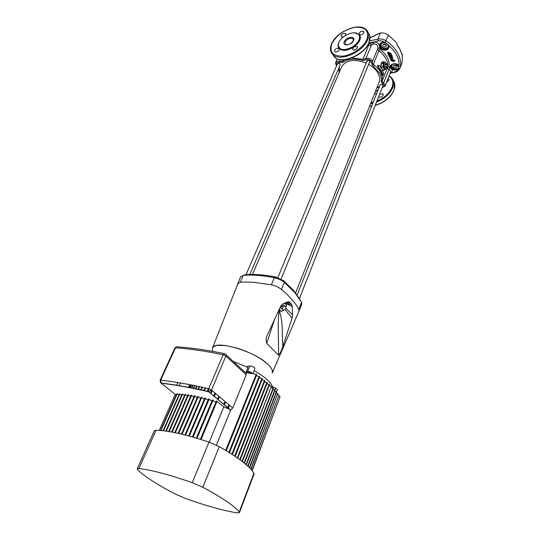 <?xml version="1.0" encoding="UTF-8"?>
<svg xmlns="http://www.w3.org/2000/svg" width="540" height="540" viewBox="0 0 540 540"><rect width="100%" height="100%" fill="white"/><g stroke="black" fill="none" stroke-linecap="round" stroke-linejoin="round"><path stroke-width="0.81" d="M382.765 85.354C381.773 84.328 380.882 84.186 380.086 84.928L380.079 84.928C380.882 84.186 381.773 84.328 382.765 85.354L382.833 85.988L382.765 85.354M281.104 279.025L369.846 61.331C368.84 60.264 367.929 60.116 367.112 60.885L367.18 61.594M249.845 274.482L340.132 65.016L340.051 64.287C339.079 63.268 338.202 63.106 337.426 63.815L337.514 64.544M338.965 42.282C341.516 35.748 353.626 30.361 357.919 33.912C359.674 35.289 360.025 37.3 358.979 39.94C356.535 46.46 344.453 51.908 340.126 48.512C338.222 47.108 337.838 45.029 338.965 42.282M345.195 35.613L345.647 34.918L345.418 33.541C343.791 33.048 342.353 33.689 341.111 35.471L341.354 36.855L343.474 36.828M363.791 32.697L363.555 31.334C361.874 30.794 360.396 31.442 359.127 33.271L359.37 34.648C361.058 35.174 362.529 34.526 363.791 32.697M354.362 32.819L359.235 34.533C360.538 35.991 360.707 37.922 359.735 40.318C358.668 42.727 356.744 44.921 353.963 46.892L352.694 48.344L352.971 49.795C354.672 50.308 356.144 49.653 357.392 47.824L357.115 46.379L353.963 46.892C347.47 50.848 342.502 51.408 339.053 48.559L338.863 48.398C337.223 47.918 335.786 48.566 334.564 50.355L334.834 51.813C336.481 52.285 337.912 51.631 339.127 49.849L339.053 48.559C337.817 47.061 337.703 45.131 338.702 42.768L339.235 41.722M386.559 82.309L388.921 80.372L388.651 78.995L387.963 78.712M378.641 96.667L378.932 96.984C380.592 97.564 381.996 96.964 383.15 95.195L382.846 93.744L379.566 94.311M295.637 292.889L379.046 82.337C380.099 79.603 379.789 76.613 378.095 73.366C376.198 69.91 373.14 66.94 368.921 64.463M366.208 63.079C354.206 58.664 346.005 59.92 341.618 66.838L341.584 66.919M369.63 40.919L377.831 39.096C380.808 38.549 383.569 39.13 386.127 40.838C391.662 44.773 395.692 49.235 398.223 54.209C400.646 59.184 401.227 63.842 399.971 68.182L402.138 62.552L402.428 54.257L401.848 54.31L402.428 54.257M383.906 62.08L383.36 61.736L381.24 62.998C380.693 65.124 380.936 67.216 381.976 69.289L382.907 70.436L384.143 69.944M383.062 75.519L383.697 73.913L382.178 69.734L380.471 67.061L380.795 66.258L377.865 65.232L379.505 69.478L379.829 68.674L381.537 71.348L383.062 75.519L382.664 75.553L381.146 71.381L379.681 69.046M390.542 72.124L390.393 70.551L387.74 68.526L387.545 67.5C388.085 64.8 387.599 61.958 386.08 58.968C384.514 55.978 382.111 53.271 378.871 50.841L377.96 49.768L377.825 46.332C376.994 44.577 375.55 43.787 373.498 43.956L371.385 45.151L368.557 45.718L367.612 45.448M383.555 62.114L382.624 61.661M382.88 45.691C384.143 47.068 385.304 47.237 386.357 46.21L386.282 45.313C385.027 43.936 383.866 43.76 382.806 44.786L382.88 45.691M386.289 45.32L383.468 44.199M393.565 66.521C394.814 67.851 395.955 68.02 396.988 67.021L396.913 66.204C395.671 64.874 394.531 64.699 393.491 65.698L393.565 66.521M396.88 66.137L394.173 65.117M369.913 62.039L369.846 61.331C368.84 60.264 367.929 60.116 367.112 60.885L277.871 277.601M340.132 65.016L340.051 64.287C339.079 63.268 338.202 63.106 337.426 63.815L246.011 274.698M390.218 72.947L394.132 72.117C396.488 71.57 397.953 70.477 398.527 68.85C400.646 59.65 396.171 50.841 385.088 42.424C382.907 40.986 380.579 40.514 378.088 41.013L373.397 42.053C376.238 41.904 378.243 43.011 379.411 45.38L379.694 44.314C381.159 42.1 383.258 41.715 385.999 43.153L385.918 43.227C382.232 42.201 380.653 43.085 381.186 45.873C382.84 49.444 389.954 48.681 387.99 45.124L385.918 43.227L383.663 42.525C382.07 42.498 380.963 43.058 380.342 44.206L380.281 46.764C381.618 49.16 383.717 49.91 386.566 49.032C388.517 48.148 389.023 46.845 388.085 45.124L387.713 44.489C389.596 46.649 389.286 48.418 386.782 49.808C383.569 50.726 381.193 49.842 379.654 47.162L379.937 49.302C386.957 54.857 389.981 60.689 389.009 66.798L390.521 68.155C389.549 65.995 390.67 64.517 393.889 63.713C396.974 63.578 398.655 64.55 398.932 66.623L398.662 68.087C397.656 69.93 395.712 70.49 392.816 69.755L391.75 69.255C392.634 70.774 392.135 71.975 390.251 72.853M393.889 63.713L393.964 63.855C391.689 64.651 390.643 65.306 390.825 65.812L391.068 67.648L393.113 69.005C395.678 69.869 397.487 69.552 398.534 68.06L398.662 68.087M392.094 64.483L391.898 66.677C394.052 69.154 396.259 69.613 398.534 68.06L398.689 66.049L396.677 64.132L398.027 65.036C397.825 64.348 396.468 63.956 393.964 63.855L394.018 63.848M393.37 61.412L394.902 61.007L393.37 61.412L391.237 60.73L390.643 59.63L390.987 60.271M392 60.527L393.066 60.872L391.979 60.156L392 60.527M392.432 59.63L393.066 60.872L392.432 59.63L393.464 60.77L394.193 60.831M391.568 60.068L391.608 60.629L393.228 61.148L391.608 60.635L391.702 59.846L392.094 59.967M390.852 57.409L390.575 57.638L390.542 56.795L389.887 57.341L390.542 56.795L390.852 57.409M390.596 57.881L391.142 58.131L390.596 57.881M392.83 58.01L392.269 56.774L392.742 58.178L390.785 58.698L389.934 58.05L389.887 57.341M386.431 67.77L385.56 69.356L383.927 68.486L383.299 65.043L384.325 62.478L386.161 63.821L385.094 62.026L383.076 62.161L381.402 63.207L383.326 63.018L385 61.972M385.796 66.319L385.931 64.314L386.809 63.754L384.19 64.483L384.055 66.488L384.811 67.925L386.546 67.763L385.796 66.319L384.055 66.488M383.272 70.551L384.102 69.95M381.186 67.122L383.015 66.947L383.272 63.167L381.341 63.356L381.112 66.791M386.464 67.77L385.56 69.356L382.651 70.079L384.48 69.856L383.927 68.486L383.056 67.149L381.233 67.318M381.368 67.784L382.556 70.031M396.887 44.354L396.799 42.896L388.422 35.147L385.088 42.424M379.694 44.314L380.336 44.213C380.329 43.349 381.436 42.782 383.663 42.525L383.663 42.525C382.401 42.343 381.314 42.869 380.389 44.105M379.505 69.478L379.107 69.518L377.447 65.273L377.865 65.232M359.809 53.581L357.075 55.377M396.968 44.685L400.032 49.572L401.855 54.54L402.415 54.297M368.55 43.76L370.541 43.558L372.647 42.215L368.914 42.971M402.138 62.552L399.87 68.479L398.527 68.85M379.107 33.433L370.028 37.969M378.088 41.013L377.831 39.096L380.342 32.974L379.721 33.048M380.342 32.974C383.171 32.704 385.864 33.433 388.422 35.147M391.831 55.357L390.224 55.789L391.48 54.662L391.149 53.98L388.294 54.749L388.625 55.424L388.294 54.749L391.149 53.987L391.48 54.662L390.224 55.789L391.824 55.357L392.162 56.025L391.831 55.357M389.306 56.788L392.162 56.018L389.306 56.788L388.969 56.126L389.306 56.788M390.218 54.999L388.969 56.126L390.218 54.999L388.625 55.424M389.435 52.643L388.287 52.205L387.511 52.704L388.287 52.205L389.711 53.237L389.435 52.643M390.67 52.974L389.711 53.231L390.67 52.974L391.001 53.676L390.67 52.974M388.139 54.439L391.001 53.669L388.139 54.446L387.511 52.704M391.925 57.942L391.142 58.131L391.925 57.942M391.196 56.626L391.514 57.247L391.196 56.626L392.269 56.774L391.196 56.626M390.636 59.636L392.168 59.224L394.551 60.379L394.895 61.013L394.551 60.379L392.175 59.224L390.643 59.63M372.944 44.091L372.647 42.215L373.397 42.053L373.498 43.956M394.605 72.326L394.132 72.117M370.541 43.558L371.385 45.151L365.715 58.853C367.983 57.611 370.089 58.158 372.046 60.494L372.256 62.093L377.851 48.364L379.471 47.999M379.937 49.302L378.871 50.841L373.363 64.402C376.65 66.832 379.094 69.538 380.693 72.509C382.246 75.478 382.759 78.3 382.232 80.966L382.428 82.019L383.535 83.153L389.705 67.736M392.162 68.594L391.75 69.255L390.521 68.155L391.068 67.648M380.281 46.764L379.654 47.162L379.411 45.38L380.079 45.164M380.315 44.267L380.491 46.352C381.915 48.458 383.94 49.349 386.566 49.032L386.782 49.808M390.96 65.536L391.223 67.142L393.113 69.005L392.816 69.755M395.469 63.835L398.932 66.623M393.228 61.148L394.065 60.932L393.228 61.148M392.155 57.726L391.514 57.247M388.274 53.116L389.097 53.399L388.422 53.581L389.097 53.399M385.931 64.314L384.19 64.483M386.809 63.754L387.585 66.191L387.43 67.196L386.546 67.763M385.952 65.313L386.458 64.031L387.275 64.469L387.585 66.191L387.079 67.473L386.262 67.034L385.952 65.313M243.729 275.252L245.342 274.759C253.82 273.969 263.905 274.712 275.589 276.986L283.574 280.685L293.868 290.736L300.402 300.233M298.971 311.202L301.752 304.088L301.543 302.312L294.874 292.64L284.31 282.339C281.516 280.098 278.174 278.552 274.3 277.702C262.291 275.36 251.951 274.59 243.263 275.393L240.597 276.77M212.517 351.324L212.423 348.125C213.071 346.741 214.691 345.83 217.282 345.398L225.862 345.56L237.154 348.138C245.653 350.798 253.388 354.301 260.354 358.641C267.104 362.995 271.067 366.863 272.248 370.244L272.275 372.917L299.032 311.074L298.809 309.305C296.959 304.796 288.266 294.813 281.414 289.474C278.613 287.213 275.258 285.66 271.35 284.823L254.536 282.386C248.454 281.981 243.695 281.954 240.253 282.312L237.532 283.824M279.976 310.635L278.566 310.459M284.897 302.832L285.12 303.656M278.944 309.69L281.158 311.465L283.406 310.325M274.759 318.769L266.733 343.298L278.498 355.232C278.91 339.998 277.283 323.892 279.173 310.628C283.48 322.171 281.812 334.422 282.825 346.653L292.052 318.094L285.066 309.494M266.733 343.298C265.754 340.511 265.964 337.75 267.354 335.016L280.949 305.782L282.791 303.885L288.117 301.745L289.535 302.164L287.26 301.954M291.674 304.587L292.329 306.511L285.026 303.21L291.674 304.587L289.535 302.164M285.761 308.144L292.565 314.8L292.329 306.511M292.565 314.8L292.052 318.094M282.825 346.653C281.421 350.906 279.976 353.768 278.498 355.232M279.153 309.265L281.158 311.465M285.883 306.95L286.517 305.228L284.533 303.001M281.657 305.924L280.861 308.097L283.419 310.331L285.309 309.373L286.112 307.206L283.547 304.965L281.657 305.924L283.129 306.95L282.332 309.123L280.861 308.097M282.332 309.123L283.419 310.331M285.026 305.991L283.129 306.95M249.892 373.282L248.569 372.263L251.134 373.012L251.201 373.491M154.298 430.751L156.053 430.205L138.908 468.565C150.923 469.814 168.703 474.525 192.254 482.693L208.994 442.112L219.281 446.634L225.727 450.401L256.223 374.281L256.75 374.645L226.294 450.745L228.906 452.351L259.166 376.36L259.659 376.718L229.439 452.682L231.89 454.241L261.927 378.398L262.393 378.749L232.389 454.565L234.691 456.091L264.512 380.396L264.944 380.74L235.163 456.408L237.316 457.886L266.922 382.354L267.327 382.691L237.749 458.19L239.76 459.628L269.163 384.277L269.534 384.608L240.165 459.932L242.028 461.329L271.404 386.323L242.406 461.619L244.127 462.976L273.132 388.01L273.443 388.321L244.472 463.259L246.051 464.576L274.86 389.812L275.15 390.123L246.368 464.846L247.806 466.121L276.433 391.581L276.683 391.885L248.09 466.385L249.386 467.62L277.83 393.309L249.642 467.876L250.79 469.071L279.059 394.99L251.012 469.314L252.011 470.462L280.112 396.637L252.207 470.698L254.09 473.904L239.423 512.649L239.213 512.001L253.942 473.135M219.281 446.634L202.81 487.276C212.483 492.426 220.448 497.144 226.706 501.417C232.895 505.663 237.067 509.193 239.213 512.001M212.375 348.233C214.097 339.215 255.569 351.25 268.4 364.811C271.802 368.206 273.085 370.94 272.228 373.025M247.091 367.045L247.259 366.37L249.872 365.951C252.524 366.228 254.205 367.058 254.914 368.449L254.853 368.543M254.036 370.629C259.848 373.896 264.425 377.109 267.766 380.261C270.877 383.245 272.518 385.803 272.687 387.936M249.433 373.207L246.321 371.648L248.015 367.49L233.219 361.388M197.964 389.414L199.193 386.586M195.905 388.982L197.134 386.147M195.5 388.894L196.729 386.066M193.685 388.523L194.92 385.688M193.334 388.449L194.569 385.614M191.788 388.139L193.023 385.304M191.491 388.078L192.726 385.243M190.242 387.828L191.477 384.993M190.013 387.781L191.248 384.952M189.108 387.605L190.35 384.777M188.96 387.578L190.201 384.743M188.487 387.49L189.729 384.656M256.223 374.281L245.511 372.458M228.292 408.274L229.513 405.297M227.644 407.727L228.866 404.75M224.424 405.02L225.653 402.037M223.709 404.42L224.944 401.436M218.18 399.776L219.436 396.765M217.485 399.188L218.741 396.178M214.373 396.576L215.642 393.552M213.759 396.056L215.028 393.032M210.985 393.728L212.267 390.697M210.431 393.262L211.721 390.231M207.751 391.608L208.325 390.258M207.137 391.466L208.339 388.638M204.336 390.825L205.551 387.99M203.776 390.697L204.991 387.862M201.238 390.13L202.453 387.295M200.725 390.015L201.947 387.187M198.423 389.515L199.651 386.687M156.053 430.205L160.495 430.461L176.843 393.667L178.909 394.976M177.282 393.68L160.934 430.502L163.087 430.731L179.435 393.782L181.636 395.199M179.901 393.815L163.553 430.785L165.821 431.082L182.169 393.998L184.491 395.516M182.655 394.038L166.306 431.15L168.683 431.521L185.031 394.295L187.475 395.914M185.537 394.355L169.196 431.608L171.68 432.047L188.015 394.686L190.586 396.407M188.548 394.76L172.22 432.149L174.812 432.662L191.126 395.159L193.82 396.988M191.68 395.253L175.372 432.776L178.072 433.357L194.366 395.726L197.174 397.649M194.94 395.827L178.652 433.485L181.46 434.133L197.728 396.374L200.657 398.405M198.322 396.495L182.061 434.275L184.977 434.997L201.211 397.116L204.255 399.249M201.825 397.251L185.598 435.159L188.622 435.949L204.815 397.946L207.981 400.187M205.45 398.101L189.27 436.124L192.395 436.988L208.541 398.864L211.835 401.22M209.203 399.04L193.07 437.177L196.304 438.109L212.396 399.884L215.811 402.34M213.077 400.066L196.999 438.318L200.34 439.331L216.378 400.99L223.81 406.823L229.601 409.374L208.609 391.675L208.683 388.712L223.155 354.746L224.944 353.727C225.983 354.011 226.294 354.78 225.875 356.042L211.471 390.022L232.733 408.031L230.81 409.765L216.405 445.129M223.81 406.823L209.23 442.186M230.81 409.765L229.601 409.374M271.228 386.161L269.069 385.803M273.132 388.01L271.114 387.673M274.86 389.812L272.99 389.495M276.433 391.581L274.698 391.284M277.83 393.309L276.244 393.032M279.059 394.99L277.614 394.747M280.112 396.637L278.822 396.414M269.163 384.277L266.854 383.9M266.922 382.354L264.465 381.956M264.512 380.396L261.907 379.971M261.927 378.398L259.166 377.953M259.166 376.36L256.25 375.894M245.923 372.654L246.26 374.76L232.733 408.031M180.353 382.948L179.091 385.789M175.25 394.416L159.26 430.36M208.994 442.112L201.056 439.553L217.08 401.193M239.423 512.649L236.952 512.872C223.128 510.584 205.868 505.737 185.186 498.339L175.784 494.282C157.808 484.981 145.145 476.874 137.794 469.955L137.234 468.862L138.908 468.565M202.81 487.276L192.254 482.693M246.26 374.76L245.761 374.409C246.152 373.174 245.828 372.411 244.809 372.121L226.031 354.733M178.153 382.583L176.243 385.324M160.299 382.448L161.204 383.279L160.664 380.194C174.427 381.638 190.431 384.48 208.683 388.712L211.471 390.022L208.737 391.838C190.681 387.612 174.839 384.757 161.204 383.279L176.182 395.152M245.761 374.409L225.875 356.042L223.155 354.746C205.106 351.014 189.216 348.705 175.487 347.821C176.121 346.694 176.891 346.397 177.802 346.93C191.187 347.78 206.624 349.988 224.12 353.558M246.321 371.648L247.637 371.452C249.885 371.621 251.573 372.377 252.707 373.727M272.444 386.707L275.413 388.044L277.358 389.705L276.568 391.75M369.657 106.043L371.81 105.894M375.287 105.226C384.406 102.357 390.643 97.274 393.991 89.978C395.348 86.252 395.098 83.126 393.228 80.609M370.973 102.715L373.235 102.276M376.9 101.108C384.358 97.902 389.408 93.292 392.033 87.278C393.768 82.269 392.749 78.55 388.976 76.133M389.084 75.843L390.663 76.896C393.68 79.475 394.376 83.052 392.749 87.629C389.914 94.055 384.5 98.881 376.502 102.121M372.877 103.187L370.629 103.579M332.309 54.047L335.293 57.922L333.821 55.37C330.244 52.657 329.515 48.782 331.641 43.74C336.305 32.056 357.824 22.417 365.729 29.201C368.773 31.651 369.394 35.208 367.578 39.872C363.278 51.556 341.624 61.364 333.821 55.37L330.737 51.131M331.925 43.558C329.117 52.076 332.748 56.268 342.832 56.14C352.208 55.228 363.629 47.318 366.815 39.494C369.286 30.881 365.445 26.811 355.293 27.29C344.554 29.484 336.764 34.904 331.925 43.558M334.726 56.943L333.423 55.087M369.779 35.93L368.989 42.788C364.689 54.439 343.319 64.186 335.293 57.922C343.089 63.929 364.689 54.176 368.962 42.498C370.501 38.617 370.292 35.444 368.327 32.987M353.531 40.581C351.621 45.495 341.915 46.582 344.291 41.661C346.181 36.815 355.833 35.64 353.531 40.581M345.04 42.032L345.506 44.563C348.327 45.239 350.899 43.976 353.221 40.777C353.511 39.339 353.376 38.61 352.802 38.576C349.846 37.672 347.261 38.819 345.04 42.032M353.43 39.454L352.802 38.576L353.457 39.785M375.327 91.719L378.088 89.984M390.623 71.908L385.074 86.11L384.912 84.564L383.535 83.153L382.84 84.193L381.152 81.351L382.232 80.966L387.545 67.5L389.009 66.798M371.156 62.431L372.256 62.093L372.431 63.369L373.363 64.402L372.6 65.434L370.994 61.216C369.508 59.447 367.909 59.029 366.188 59.967L362.576 60.473C354.267 58.212 347.699 58.873 342.86 62.451L339.242 62.681C336.427 62.242 335.624 63.079 336.832 65.192M381.152 81.351C381.652 78.793 381.152 76.079 379.654 73.224L372.6 65.434M339.107 67.399L339.35 68.627L338.789 68.141M382.293 87.365C383.832 87.197 384.372 86.501 383.893 85.266L382.84 84.193M376.805 93.231L374.362 94.163M351.824 57.935L362.941 59.238L365.715 58.853L366.188 59.967M343.089 59.825L342.448 61.317L345.047 59.677M362.576 60.473L369.117 43.922M385.999 43.153L387.713 44.489M395.003 65.043L394.382 65.408M396.05 65.367L395.739 66.17M377.048 87.386L379.35 86.778M339.35 68.627L339.451 71.894M337.216 58.928L335.745 62.303C336.427 61.175 337.73 60.912 339.66 61.499L340.43 59.711M339.242 62.681L339.66 61.499L342.448 61.317L342.86 62.451M378.061 87.224L377.204 87.271M331.891 43.565L332.363 42.66M298.809 309.305L301.543 302.312M283.574 280.685L284.31 282.339L281.414 289.474M271.35 284.823L274.3 277.702L275.589 276.986M245.342 274.759L243.263 275.393L240.253 282.312M176.378 346.815L174.879 347.99L175.487 347.821L160.664 380.194L160.07 380.322L160.954 383.049C174.629 384.561 190.512 387.437 208.609 391.675L230.195 409.604M247.637 371.452L249.872 365.951M274.738 389.792L275.413 388.044M297.196 294.975L380.086 84.928M299.471 298.512L382.833 85.988M369.603 106.164L371.75 106.049M375.206 105.428C384.365 102.647 390.636 97.571 394.011 90.214L394.598 83.464M345.789 34.229L345.418 33.541M363.926 32.042L363.555 31.334M357.527 47.135L357.115 46.379M339.275 49.127L338.863 48.398M388.651 78.995L389.03 79.718M382.846 93.744L383.265 94.514M252.491 274.448L341.618 66.838M385.074 86.11L382.212 87.568M400.052 49.437L401.848 54.31M399.978 49.282L396.981 44.496M335.745 62.303C335.516 63.875 335.853 64.901 336.744 65.394M338.728 68.27L339.161 72.562M379.276 86.974L376.778 88.067M390.096 73.251L394.389 72.374C396.394 72.313 398.223 71.017 399.87 68.479M379.229 33.23L370.028 37.854M394.801 65.03L394.308 65.32M338.479 46.258L340.126 48.512M240.611 276.743L212.423 348.118M285.984 302.38L290.668 303.298M154.305 430.731L137.234 468.862M160.07 380.322L174.879 347.99M252.788 373.741L254.914 368.449"/></g></svg>
